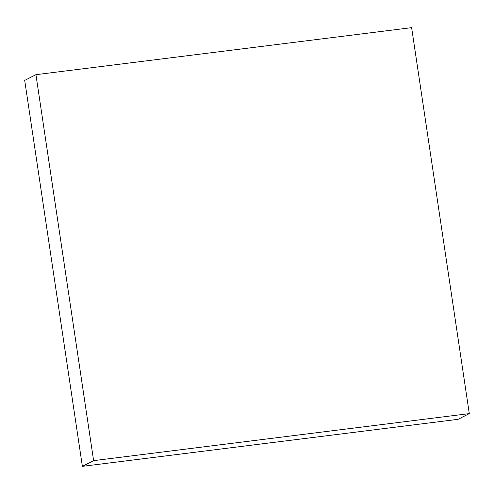 <?xml version="1.0" encoding="UTF-8"?>
<svg xmlns="http://www.w3.org/2000/svg" width="494" height="494" viewBox="0 0 494 494"><rect width="100%" height="100%" fill="white"/><g stroke="black" fill="none" stroke-linecap="round" stroke-linejoin="round"><path stroke-width="0.74" d="M458.068 419.32L469.3 413.614L411.619 27.652L35.932 74.68L93.619 460.643L469.3 413.614L458.068 419.32L82.381 466.348L93.619 460.643L82.381 466.348L24.7 80.386L35.932 74.68L24.7 80.386L82.381 466.348L458.068 419.32M469.3 413.614L93.619 460.643L35.932 74.68L411.619 27.652L469.3 413.614"/></g></svg>
